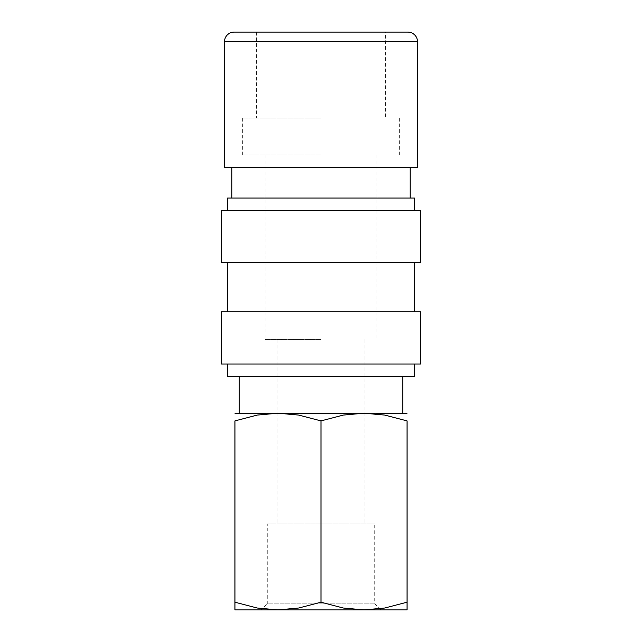 <?xml version="1.0" encoding="UTF-8"?>
<svg xmlns="http://www.w3.org/2000/svg" width="642" height="642" viewBox="0 0 642 642"><rect width="100%" height="100%" fill="white"/><g stroke="black" fill="none" stroke-linecap="round" stroke-linejoin="round"><path stroke-width="0.48" stroke-dasharray="3.21 2.41" d="M224.491 167.329L417.509 167.329M227.565 198.065L414.435 198.065M227.565 376.324L414.435 376.324M234.948 413.199L277.97 413.199L257.241 415.085L234.948 420.887L234.948 602.212C234.948 612.508 234.948 612.508 234.948 602.196L257.241 608.014L277.97 609.9L298.699 608.014L321 602.212L343.301 608.014L364.03 609.9L384.759 608.014L407.052 602.212C407.052 612.508 407.052 612.508 407.052 602.196L407.052 420.887L384.759 415.085L364.03 413.199L343.301 415.085L321 420.887L298.699 415.085L277.97 413.199L321 413.199L239.249 413.199L407.052 413.199M234.948 609.9L380.794 609.9L261.206 609.9L267.241 603.865L374.759 603.865L267.241 603.865L267.241 523.848L374.759 523.848L267.241 523.848M321 339.441L265.066 339.441L321 339.441M321 155.035L242.692 155.035L321 155.035M321 118.152L242.692 118.152L321 118.152M321 32.1L256.455 32.1L385.545 32.1L385.545 118.152M221.418 364.03L420.582 364.03M221.418 311.779L420.582 311.779M221.418 262.602L420.582 262.602M221.418 210.359L420.582 210.359M321 376.324L402.751 376.324L321 376.324M321 198.065L410.126 198.065L321 198.065M321 262.602L414.435 262.602L321 262.602M321 364.03L414.435 364.03L321 364.03M321 413.199L402.751 413.199L321 413.199M277.97 609.9L407.052 609.9M407.052 420.903C407.052 410.599 407.052 410.599 407.052 420.903M234.948 420.903C234.948 410.599 234.948 410.599 234.948 420.903M321 420.887L321 602.212M234.145 32.1L407.855 32.1M321 167.329L410.126 167.329L321 167.329M224.491 41.754L417.509 41.754M380.794 609.9L374.759 603.865L374.759 523.848M277.97 339.441L277.97 523.848M265.066 155.035L265.066 339.441M242.692 118.152L242.692 155.035M256.455 32.1L256.455 118.152M399.308 118.152L399.308 155.035M376.934 155.035L376.934 339.441M364.03 339.441L364.03 523.848"/><path stroke-width="0.96" d="M417.509 41.754L417.509 167.329L224.491 167.329L224.491 41.754A9.654 9.654 0 0 1 234.145 32.1L407.855 32.1A9.654 9.654 0 0 1 417.509 41.754L224.491 41.754M407.052 413.199L364.03 413.199L384.759 415.085L407.052 420.887L407.052 602.212C407.052 612.508 407.052 612.508 407.052 602.196L384.759 608.014L364.03 609.9L343.301 608.014L321 602.212L298.699 608.014L277.97 609.9L257.241 608.014L234.948 602.212C234.948 612.508 234.948 612.508 234.948 602.196L234.948 420.887L257.241 415.085L277.97 413.199L298.699 415.085L321 420.887L343.301 415.085L364.03 413.199L234.948 413.199M407.052 609.9L234.948 609.9M414.435 364.03L414.435 376.324L227.565 376.324L227.565 364.03M321 311.779L221.418 311.779L221.418 364.03L420.582 364.03L420.582 311.779L321 311.779M321 210.359L221.418 210.359L221.418 262.602L420.582 262.602L420.582 210.359L321 210.359M414.435 210.359L414.435 198.065L227.565 198.065L227.565 210.359M385.545 32.1L321 32.1M261.206 609.9L277.97 609.9M407.052 420.903C407.052 410.599 407.052 410.599 407.052 420.903M234.948 420.903C234.948 410.599 234.948 410.599 234.948 420.903M321 420.887L321 602.212M231.874 167.329L231.874 198.065M239.249 376.324L239.249 413.199M227.565 262.602L227.565 311.779M414.435 262.602L414.435 311.779M402.751 376.324L402.751 413.199M410.126 167.329L410.126 198.065"/></g></svg>
